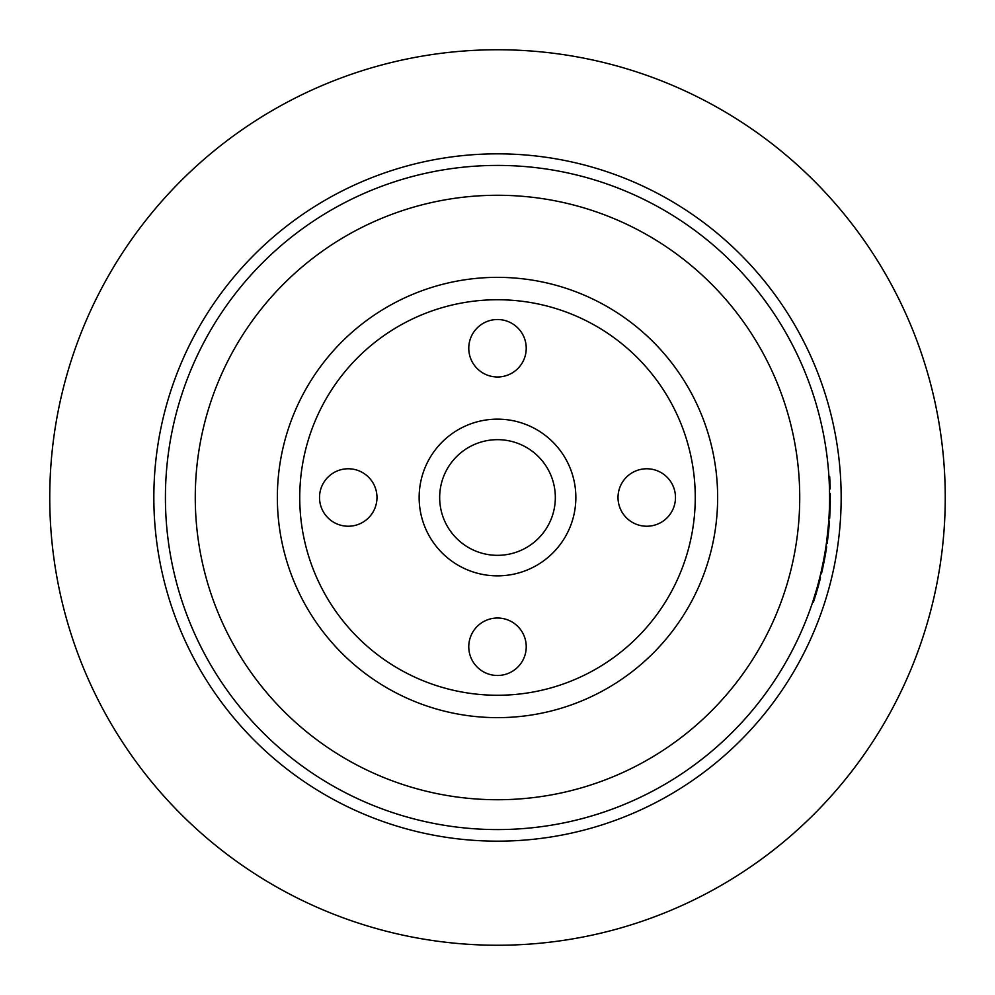 <?xml version="1.0" encoding="UTF-8"?>
<svg xmlns="http://www.w3.org/2000/svg" width="995" height="995" viewBox="0 0 995 995"><rect width="100%" height="100%" fill="white"/><g stroke="black" fill="none" stroke-linecap="round" stroke-linejoin="round"><path stroke-width="1.49" d="M348.25 468.769A28.731 28.731 0 0 0 319.519 497.5A28.731 28.731 0 0 0 348.25 526.231A28.731 28.731 0 0 0 376.981 497.5A28.731 28.731 0 0 0 348.25 468.769M497.5 618.019A28.731 28.731 0 0 0 468.769 646.75A28.731 28.731 0 0 0 497.5 675.481A28.731 28.731 0 0 0 526.231 646.75A28.731 28.731 0 0 0 497.5 618.019M497.5 319.519A28.731 28.731 0 0 0 468.769 348.25A28.731 28.731 0 0 0 497.5 376.981A28.731 28.731 0 0 0 526.231 348.25A28.731 28.731 0 0 0 497.5 319.519M646.75 468.769A28.731 28.731 0 0 0 618.019 497.5A28.731 28.731 0 0 0 646.75 526.231A28.731 28.731 0 0 0 675.481 497.5A28.731 28.731 0 0 0 646.75 468.769M497.5 419.144A78.356 78.356 0 0 0 419.144 497.5A78.356 78.356 0 0 0 497.5 575.856A78.356 78.356 0 0 0 575.856 497.5A78.356 78.356 0 0 0 497.5 419.144M497.5 439.666A57.834 57.834 0 0 0 439.666 497.5A57.834 57.834 0 0 0 497.5 555.334A57.834 57.834 0 0 0 555.334 497.5A57.834 57.834 0 0 0 497.5 439.666M497.5 945.25A447.75 447.75 0 0 0 945.25 497.5A447.75 447.75 0 0 0 497.5 49.75A447.75 447.75 0 0 0 49.75 497.5A447.75 447.75 0 0 0 497.5 945.25M497.5 165.419A332.081 332.081 0 0 0 165.419 497.5A332.081 332.081 0 0 0 497.5 829.581A332.081 332.081 0 0 0 829.581 497.5A332.081 332.081 0 0 0 497.5 165.419A332.081 332.081 0 0 0 165.419 497.5A332.081 332.081 0 0 0 813.4 599.898A332.081 332.081 0 0 1 497.5 829.581A332.081 332.081 0 0 0 829.581 497.5A332.081 332.081 0 0 0 497.5 165.419A332.081 332.081 0 0 1 828.922 476.58A332.081 332.081 0 0 0 497.5 165.419M813.5 599.612L814.01 597.995M814.619 596.055L814.88 595.221A332.081 332.081 0 0 1 814.233 597.274A332.081 332.081 0 0 0 814.88 595.221M816.547 589.625L816.733 588.965M817.492 589.04L816.845 588.567L812.716 602L813.412 602.236L817.679 588.393M818.139 583.928L819.059 580.446M819.283 579.55L819.283 579.55A332.081 332.081 0 0 1 817.691 585.545A332.081 332.081 0 0 0 819.283 579.55M819.681 577.995L819.78 577.56A332.081 332.081 0 0 0 823.698 559.737L821.161 571.802M817.293 587L819.532 578.555M819.669 578.045L819.78 577.56A332.081 332.081 0 0 0 823.698 559.737M823.823 559.078L824.855 553.295M824.942 552.785L825.912 546.703A332.081 332.081 0 0 0 826.397 543.382A332.081 332.081 0 0 0 826.733 540.894L828.561 523.581A332.081 332.081 0 0 0 828.922 518.407L829.668 518.457L830.216 506.045L829.469 506.032A332.081 332.081 0 0 0 829.482 505.696L830.228 505.709L830.303 493.632L829.556 493.644A332.081 332.081 0 0 0 829.469 488.955A332.081 332.081 0 0 0 829.407 486.605A332.081 332.081 0 0 0 828.922 476.58L829.668 476.53A332.827 332.827 0 0 1 830.153 486.592L829.407 486.605M823.574 560.396L824.308 560.533L821.46 573.829L820.962 572.697M497.5 717.644A220.144 220.144 0 0 0 717.644 497.5A220.144 220.144 0 0 0 497.5 277.356A220.144 220.144 0 0 0 277.356 497.5A220.144 220.144 0 0 0 497.5 717.644M497.5 695.256A197.756 197.756 0 0 0 695.256 497.5A197.756 197.756 0 0 0 497.5 299.744A197.756 197.756 0 0 0 299.744 497.5A197.756 197.756 0 0 0 497.5 695.256M815.44 593.381A332.081 332.081 0 0 0 816.111 591.129A332.081 332.081 0 0 1 815.44 593.381M816.472 589.861A332.081 332.081 0 0 0 817.019 587.995A332.081 332.081 0 0 1 816.472 589.861M824.519 555.247A332.081 332.081 0 0 0 824.606 554.8A332.081 332.081 0 0 1 824.519 555.247L824.668 554.439A332.081 332.081 0 0 0 824.905 553.009A332.081 332.081 0 0 1 824.656 554.476M824.954 552.735A332.081 332.081 0 0 0 825.44 549.812A332.081 332.081 0 0 1 824.954 552.735M825.564 549.016A332.081 332.081 0 0 0 825.887 546.927A332.081 332.081 0 0 1 825.564 549.016L825.44 549.75M814.457 599.052L814.681 598.343M815.34 596.254L816.074 593.853M816.422 592.684L816.696 591.776M818.114 586.826L818.848 584.177M819.793 580.558L820.004 579.749M820.402 578.17L819.78 577.56M817.567 588.779L820.514 577.747M824.308 560.533L826.658 546.815L825.912 546.703A332.081 332.081 0 0 0 826.397 543.382L827.131 543.494A332.827 332.827 0 0 0 827.479 540.994L828.499 532.325L827.753 532.25M824.32 560.421L823.823 562.996M824.507 559.464L824.706 558.394M824.867 557.523L825.216 555.571M825.576 553.556L825.937 551.404M826.024 550.832L826.198 549.737M822.193 570.657L822.355 569.911M822.455 569.488L822.915 567.374M822.081 567.647L822.778 564.401M823.313 561.715L823.437 561.068M823.885 558.717L824.047 557.847M824.718 554.14L825.129 551.703M827.479 540.994L826.733 540.894M828.499 532.325L829.295 523.644L828.561 523.581M829.295 523.644A332.827 332.827 0 0 0 829.482 521.131L828.748 521.081A332.081 332.081 0 0 0 828.922 518.407M829.32 510.622L830.066 510.646A332.827 332.827 0 0 0 830.216 506.045A332.827 332.827 0 0 0 830.228 505.709A332.827 332.827 0 0 0 830.303 501.293L829.556 501.281M830.153 486.592A332.827 332.827 0 0 1 830.216 488.931L829.469 488.955A332.081 332.081 0 0 1 829.556 493.644M497.5 841.161A343.661 343.661 0 0 0 841.161 497.5A343.661 343.661 0 0 0 497.5 153.839A343.661 343.661 0 0 0 153.839 497.5A343.661 343.661 0 0 0 497.5 841.161M497.5 799.731A302.231 302.231 0 0 0 799.731 497.5A302.231 302.231 0 0 0 497.5 195.269A302.231 302.231 0 0 0 195.269 497.5A302.231 302.231 0 0 0 497.5 799.731"/></g></svg>
